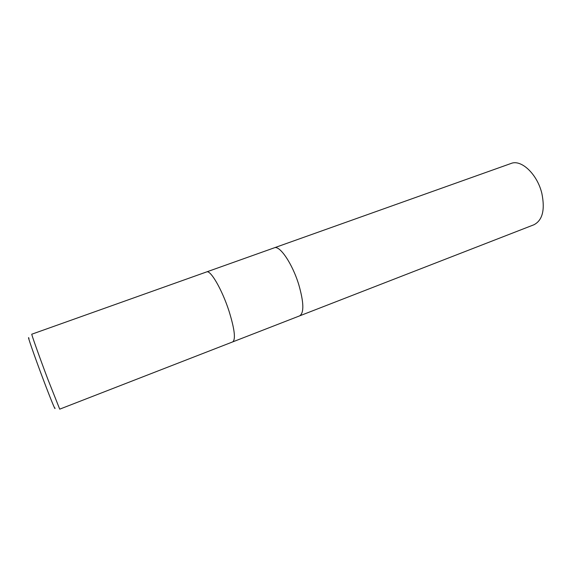 <?xml version="1.0" encoding="UTF-8"?>
<svg xmlns="http://www.w3.org/2000/svg" width="572" height="572" viewBox="0 0 572 572"><rect width="100%" height="100%" fill="white"/><g stroke="black" fill="none" stroke-linecap="round" stroke-linejoin="round"><path stroke-width="0.86" d="M206.642 271.914C210.467 269.684 222.036 289.503 228.972 310.953C234.606 329.107 235.85 339.425 232.711 341.892L59.717 409.159L47.755 379.007C39.218 356.349 31.102 333.505 31.796 334.205L206.642 271.914C210.467 269.684 222.036 289.503 228.972 310.953C234.606 329.107 235.85 339.425 232.711 341.892M299.649 315.866C304.154 312.891 303.875 302.517 298.798 284.727C292.442 263.763 279.708 245.052 274.303 247.812C279.708 245.052 292.442 263.763 298.798 284.727C303.875 302.517 304.154 312.891 299.649 315.866L232.732 341.884M28.993 338.359C26.491 333.176 34.413 356.084 43.501 380.115C50.686 399.199 55.927 411.883 54.876 407.85M274.338 247.798L511.068 163.463C521.242 159.109 537.344 174.21 541.863 193.443C545.173 209.874 542.521 220.32 533.905 224.775L299.685 315.851M274.303 247.812L206.671 271.907"/></g></svg>

